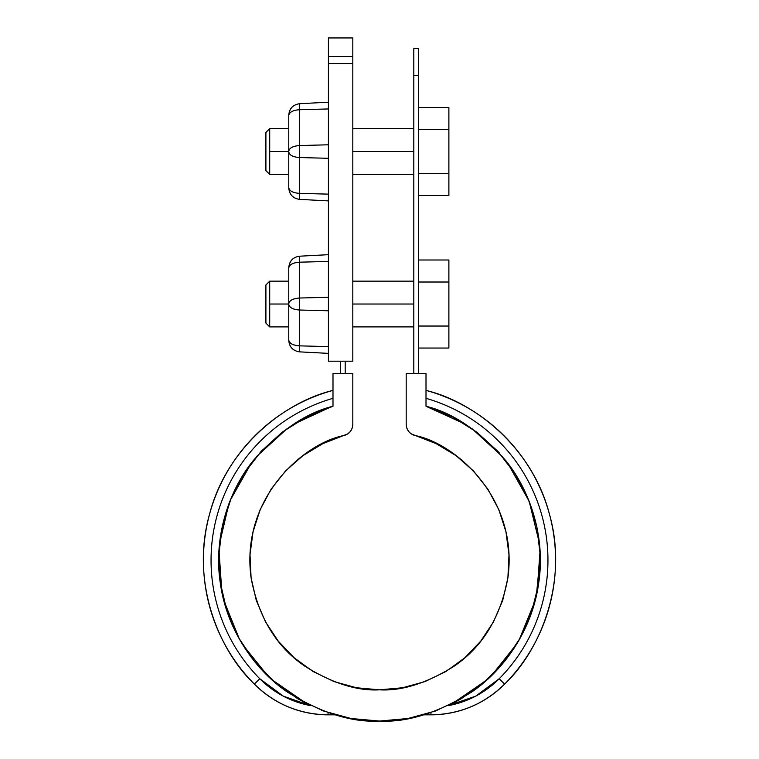<?xml version="1.0" encoding="UTF-8"?>
<svg xmlns="http://www.w3.org/2000/svg" width="759" height="759" viewBox="0 0 759 759"><rect width="100%" height="100%" fill="white"/><g stroke="black" fill="none" stroke-linecap="round" stroke-linejoin="round"><path stroke-width="1.14" d="M499.365 667.446L518.435 641.241M418.38 75.397C418.38 40.094 418.38 40.094 418.38 75.397L418.38 373.589L418.38 48.623L413.807 48.623L413.807 373.589L413.807 75.397C413.807 40.094 413.807 40.094 413.807 75.397L418.38 75.397L413.807 75.397M340.62 361.208L340.62 373.589L340.62 361.208M345.193 361.208L345.193 373.589L345.193 361.208M411.179 433.882L408.503 431.34L406.777 428.076L406.188 424.433L406.188 373.589L426.008 373.589L406.188 373.589L406.188 424.433L406.777 428.076L408.503 431.34L411.179 433.882L436.216 443.683L456.083 455.666L473.502 470.988L487.904 489.175L498.834 509.64L505.94 531.727L508.995 554.725L507.894 577.903L502.686 600.511L493.53 621.83L480.722 641.175L464.669 657.92L445.884 671.535L424.974 681.591L402.612 687.749L379.5 689.827L356.388 687.749L334.026 681.591L313.116 671.535L294.331 657.92L278.278 641.175L265.47 621.83L256.314 600.511L251.106 577.903L250.005 554.725L253.06 531.727L260.166 509.64L271.096 489.175L285.498 470.988L302.917 455.666L322.784 443.683L347.821 433.882L350.497 431.34L352.223 428.076L352.812 424.433L352.812 373.589L332.992 373.589L352.812 373.589L352.812 424.433C352.461 429.936 349.681 433.607 344.472 435.438L347.821 433.882L350.497 431.34L352.223 428.076M262.548 670.624L267.889 676.013L242.396 644.296M271.637 679.514L297.632 698.659L306.494 703.527L271.637 679.514M321.958 710.405L324.994 711.534L321.958 710.405M310.127 705.528L283.24 696.117L259.787 678.736L254.369 684.096A176.079 176.079 0 0 1 332.992 390.401C284.54 401.938 226.448 447.544 209.418 514.687C190.623 581.366 218.156 649.884 254.369 684.096C274.853 704.124 299.416 714.371 328.059 714.836L335.231 714.836L351.019 718.507L379.5 721.05L407.981 718.507L423.778 714.836L430.941 714.836C459.584 714.371 484.147 704.124 504.631 684.096C540.844 649.884 568.377 581.366 549.582 514.687C532.552 447.544 474.46 401.938 426.008 390.401A176.079 176.079 0 0 1 504.631 684.096L499.213 678.736C509.498 668.337 518.283 656.81 525.57 644.135C532.846 631.46 538.387 618.063 542.182 603.936C545.977 589.819 547.894 575.445 547.951 560.825C547.998 546.205 546.186 531.822 542.486 517.676C538.795 503.53 533.359 490.096 526.158 477.354C518.976 464.631 510.266 453.038 500.058 442.573C489.849 432.108 478.464 423.124 465.912 415.628C453.37 408.124 440.068 402.355 426.008 398.323A168.451 168.451 0 0 1 499.213 678.736L504.631 684.096A103.689 103.689 0 0 1 430.941 714.836L430.941 712.597L430.941 714.836L423.778 714.836M433.911 711.562L436.757 710.519M452.193 703.688L461.368 698.659L486.851 679.979L452.193 703.688L486.851 679.979M517.192 643.319L491.633 675.519L496.452 670.624M332.992 373.589L332.992 406.264L306.465 416.938L282.244 432.127L261.105 451.377L243.696 474.062L230.594 499.469L222.188 526.803L218.753 555.18L220.404 583.728L227.074 611.526L238.573 637.712L254.521 661.44L274.416 681.971L297.632 698.659L323.438 710.965L351.019 718.507L379.5 721.05L407.981 718.507L435.562 710.965L461.368 698.659L484.584 681.971L504.479 661.44L520.427 637.712L531.926 611.526L538.596 583.728L540.247 555.18L536.812 526.803L528.406 499.469L515.304 474.062L497.895 451.377L476.756 432.127L452.535 416.938L426.008 406.264L426.008 373.589L426.008 406.264C452.905 412.754 479.489 430.856 505.741 460.59C530.237 490.656 545.873 537.505 538.596 583.728C532.192 630.084 503.672 670.406 471.538 692.113C437.81 712.976 407.128 722.625 379.5 721.05C351.872 722.625 321.19 712.976 287.462 692.113C255.328 670.406 226.808 630.084 220.404 583.728C213.127 537.505 228.763 490.656 253.259 460.59C279.511 430.856 306.095 412.754 332.992 406.264L332.992 373.589M449.584 705.386A96.061 96.061 0 0 0 499.213 678.736L475.76 696.117L448.161 705.661L461.368 698.659L448.873 705.528M459.679 699.637L488.16 678.793L483.094 683.242L503.378 662.787L518.795 640.615M536.196 596.422L531.291 613.376L538.454 584.705L540.247 555.18L536.357 595.72M537.211 528.71L536.812 526.803L537.211 528.71M529.137 501.282L528.89 500.655M499.213 452.819L497.895 451.377L499.213 452.819M478.303 433.323L476.756 432.127L478.303 433.323M454.271 417.829L452.535 416.938L454.271 417.829M293.78 424.148L330.81 406.947M308.515 415.913L306.465 416.938M262.434 449.945L261.124 451.358M244.73 472.459L243.696 474.062M231.334 497.667L222.501 525.351L218.753 555.18M220.129 581.792L226.846 610.824L238.573 637.712M253.297 659.913L274.445 681.99L297.632 698.659L270.821 678.774M322.044 710.433L324.956 711.515L322.044 710.433M270.289 678.29L262.785 670.871M272.946 680.69L274.416 681.971M321.626 710.282L323.419 710.955M349.102 718.147L351.019 718.507M488.711 678.29L496.215 670.871L488.711 678.29M436.71 710.528L433.949 711.553L436.71 710.528M426.919 713.906L428.019 713.555M232.368 478.198L232.842 477.354C240.024 464.631 248.734 453.038 258.942 442.573C269.151 432.108 280.536 423.124 293.088 415.628C305.63 408.124 318.932 402.355 332.992 398.323A168.451 168.451 0 0 0 259.787 678.736C249.502 668.337 240.717 656.81 233.43 644.135C226.154 631.46 220.613 618.063 216.818 603.936C213.023 589.819 211.106 575.445 211.049 560.825C211.002 546.205 212.814 531.822 216.514 517.676C220.205 503.53 225.641 490.096 232.842 477.354M287.462 428.332L256.58 456.51M251.371 463.018L230.309 500.162M228.952 503.644L219.531 543.634M218.99 550.133L221.846 592.02M223.753 600.331L239.559 639.486M525.057 645.008L525.57 644.135M541.926 604.866L542.182 603.936M547.941 561.793L547.951 560.825M542.732 518.606L542.486 517.676M426.008 406.264L465.201 424.129M472.013 428.664L502.762 456.927M507.686 463.094L529.061 501.082M529.251 501.585L539.44 543.321M540.047 550.778L537.059 592.475M535.18 600.587L519.071 640.122M321.949 710.396L324.994 711.534M328.059 712.597L328.059 714.836A103.689 103.689 0 0 1 254.369 684.096L259.787 678.736A96.061 96.061 0 0 0 310.839 705.661M335.222 714.836L328.059 714.836L328.059 712.673M344.472 435.438C305.412 442.383 240.053 496.993 251.106 577.903C258.487 617.446 276.475 646.915 305.052 666.317C332.385 683.29 357.204 691.126 379.5 689.827C401.796 691.126 426.615 683.29 453.948 666.317C482.525 646.915 500.513 617.446 507.894 577.903C518.947 496.993 453.588 442.383 414.528 435.438C409.319 433.607 406.539 429.936 406.188 424.433M337.565 361.208L328.419 361.208L328.419 37.95L352.812 37.95L352.812 361.208L352.812 63.538L328.419 63.538L352.812 63.538L352.812 56.422L328.419 56.422C328.419 31.916 328.419 31.916 328.419 56.422L352.812 56.422C352.812 31.916 352.812 31.916 352.812 56.422M328.419 261.438L299.615 262.187L299.615 256.191L328.419 254.682L299.615 256.191L299.615 298.021L299.615 262.187C293.031 262.68 289.416 264.587 288.771 267.899L288.771 303.733L288.771 267.899C289.369 264.568 292.983 262.661 299.615 262.187L328.419 261.438L328.419 297.272L299.615 298.021L299.615 310.023L328.419 310.782L299.615 310.023L299.615 298.021L328.419 297.272M288.771 340.44L288.771 304.321C289.369 307.651 292.983 309.558 299.615 310.023L299.615 351.863L299.615 345.857L328.419 346.616L299.615 345.857L299.615 310.023C293.031 309.53 289.416 307.632 288.771 304.321L288.771 340.44C289.369 347.11 292.983 350.914 299.615 351.863C293.031 350.876 289.416 347.072 288.771 340.44M288.771 115.425L288.771 151.259L288.771 115.425C289.369 112.085 292.983 110.188 299.615 109.713L328.419 108.954L299.615 109.713L299.615 157.549L328.419 158.299L299.615 157.549L299.615 145.548L328.419 144.789L299.615 145.548L299.615 109.713C293.031 110.207 289.416 112.104 288.771 115.425M288.771 187.966L288.771 151.838C289.369 155.168 292.983 157.075 299.615 157.549L299.615 199.38L299.615 193.384L328.419 194.133L299.615 193.384L299.615 157.549C293.031 157.056 289.416 155.149 288.771 151.838L288.771 187.966C289.369 194.636 292.983 198.441 299.615 199.38C293.031 198.393 289.416 194.589 288.771 187.966M328.419 361.208L352.812 361.208L328.419 361.208L328.419 56.422M299.615 103.708L328.419 102.199L299.615 103.708L299.615 109.713L299.615 103.708C292.983 104.657 289.369 108.461 288.771 115.131C289.416 108.499 293.031 104.695 299.615 103.708M328.419 200.888L299.615 199.38L328.419 200.888M328.419 194.133L328.419 158.299M328.419 144.789L328.419 108.954M299.615 145.548C293.031 146.041 289.416 147.939 288.771 151.259C289.369 147.92 292.983 146.013 299.615 145.548M299.615 193.384C293.031 192.89 289.416 190.983 288.771 187.672C289.369 191.002 292.983 192.909 299.615 193.384M328.419 353.371L299.615 351.863L328.419 353.371M328.419 346.616L328.419 310.782M299.615 298.021C293.031 298.515 289.416 300.422 288.771 303.733C289.369 300.403 292.983 298.496 299.615 298.021M299.615 256.191C292.983 257.13 289.369 260.944 288.771 267.614C289.416 260.982 293.031 257.178 299.615 256.191M299.615 345.857C293.031 345.364 289.416 343.466 288.771 340.146C289.369 343.485 292.983 345.383 299.615 345.857M418.38 173.555L418.38 129.542L448.882 129.542L448.882 107.531L418.38 107.531L448.882 107.531L448.882 129.542L418.38 129.542L418.38 173.555L448.882 173.555L448.882 129.542L448.882 173.555L418.38 173.555M418.38 195.566L448.882 195.566L448.882 173.555L448.882 195.566L418.38 195.566M413.807 151.544L352.812 151.544L413.807 151.544M288.771 174.418L269.711 174.418L269.711 128.679L269.711 151.544L288.771 151.544L269.711 151.544L269.711 174.418L265.906 170.604L265.906 132.483L265.906 170.604M418.38 326.038L418.38 282.016L448.882 282.016L448.882 260.005L418.38 260.005L448.882 260.005L448.882 282.016L418.38 282.016L418.38 326.038L448.882 326.038L448.882 282.016L448.882 326.038L418.38 326.038M418.38 348.039L448.882 348.039L448.882 326.038L448.882 348.039L418.38 348.039M413.807 304.027L352.812 304.027L413.807 304.027M288.771 326.901L269.711 326.901L269.711 281.153L269.711 304.027L288.771 304.027L269.711 304.027L269.711 326.901L265.906 323.087L265.906 284.967L265.906 323.087M518.625 479.517L514.754 473.189L518.625 479.517M454.1 417.735L448.427 414.907L454.1 417.735M413.807 174.418L352.812 174.418M265.906 132.483L269.711 128.679L288.771 128.679M352.812 128.679L413.807 128.679M413.807 326.901L352.812 326.901M265.906 284.967L269.711 281.153L288.771 281.153M352.812 281.153L413.807 281.153"/></g></svg>
